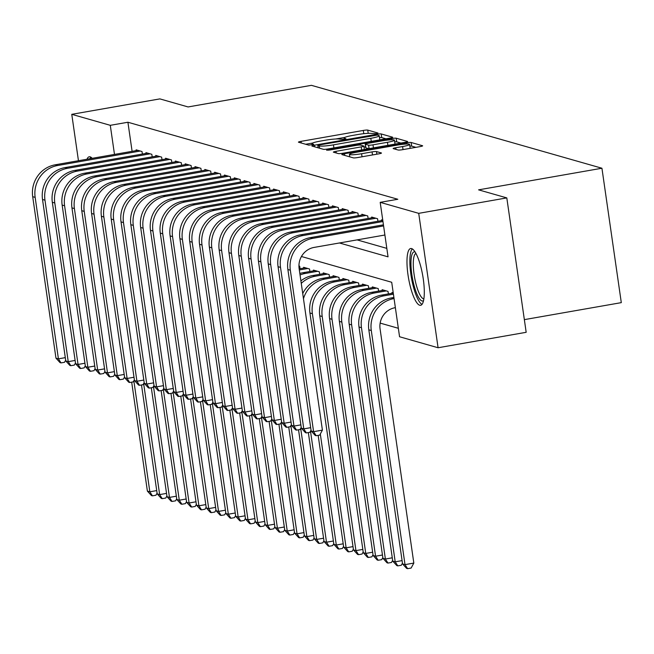 <?xml version="1.0" encoding="UTF-8"?>
<svg xmlns="http://www.w3.org/2000/svg" width="654" height="654" viewBox="0 0 654 654"><rect width="100%" height="100%" fill="white"/><g stroke="black" fill="none" stroke-linecap="round" stroke-linejoin="round"><path stroke-width="0.98" d="M376.238 133.645L377.979 133.032L367.744 130.105A3.63 0.425 -8.2 0 0 363.322 130.44L301.061 141.354A3.63 0.425 -8.2 0 0 298.437 142.147A3.63 0.425 -8.2 0 0 298.567 142.229L308.802 145.155L313.732 144.37L312.318 143.929A11.608 1.357 -8.2 0 1 311.901 143.643A11.608 1.357 -8.2 0 1 320.305 141.109L325.496 140.201A11.608 1.357 -8.2 0 1 339.647 139.138L344.069 139.286L345.901 138.73L344.486 138.288A11.608 1.357 -8.2 0 1 344.069 138.002A11.608 1.357 -8.2 0 1 352.473 135.468L357.664 134.56A11.608 1.357 -8.2 0 1 371.815 133.498L376.238 133.645M419.721 305.238A28.825 7.219 80.1 0 1 408.243 276.438A28.825 7.219 80.1 0 1 410.663 248.512A28.825 7.219 80.1 0 1 411.554 248.569A28.825 7.219 80.1 0 1 423.032 277.378A28.825 7.219 80.1 0 1 420.612 305.295A28.825 7.219 80.1 0 1 419.721 305.238M86.966 159.241A28.825 7.219 80.1 0 1 89.238 156.78A28.825 7.219 80.1 0 1 90.129 156.837A28.825 7.219 80.1 0 1 92.206 158.325M398.131 150.011A3.63 0.425 -8.2 0 0 402.545 149.684L420.015 146.619A3.63 0.425 -8.2 0 0 422.647 145.826A3.63 0.425 -8.2 0 0 422.509 145.736L411.145 142.49A3.63 0.425 -8.2 0 0 406.723 142.825L344.462 153.739A3.63 0.425 -8.2 0 0 341.838 154.532A3.63 0.425 -8.2 0 0 341.968 154.622L353.332 157.859A3.63 0.425 -8.2 0 0 357.754 157.532L378.854 153.837A3.63 0.425 -8.2 0 0 381.478 153.044A3.63 0.425 -8.2 0 0 381.347 152.954L376.483 151.565A3.63 0.425 -8.2 0 0 372.061 151.892L361.597 153.731A9.704 1.128 -8.2 0 1 349.416 154.377A9.704 1.128 -8.2 0 1 356.446 152.259L397.436 145.074A9.704 1.128 -8.2 0 1 409.617 144.428A9.704 1.128 -8.2 0 1 402.586 146.545L395.76 147.739A3.63 0.425 -8.2 0 0 393.128 148.532A3.63 0.425 -8.2 0 0 393.258 148.621L398.131 150.011M78.455 160.729L71.768 114.327L159.87 98.893L188.082 106.945L311.418 85.331L601.933 168.233L478.597 189.848L506.809 197.9L418.715 213.343L438.082 347.748L399.561 336.753L391.705 282.266L301.445 256.507M71.768 114.327L110.289 125.323L114.483 154.418M339.467 242.977L388.043 256.842L380.195 202.348L397.812 199.266L127.914 122.241L110.289 125.323M380.195 202.348L418.715 213.343M390.054 138.068A3.63 0.425 -8.2 0 0 392.686 137.275A3.63 0.425 -8.2 0 0 392.555 137.185L381.184 133.947A3.63 0.425 -8.2 0 0 376.761 134.274L314.5 145.188A3.63 0.425 -8.2 0 0 311.876 145.981A3.63 0.425 -8.2 0 0 312.007 146.071L323.37 149.308A3.63 0.425 -8.2 0 0 327.793 148.981L390.054 138.068M396.161 138.215L407.532 141.46A3.63 0.425 -8.2 0 1 407.663 141.55A3.63 0.425 -8.2 0 1 405.039 142.343L342.778 153.257A3.63 0.425 -8.2 0 1 338.355 153.584L333.491 152.202A3.63 0.425 -8.2 0 1 333.36 152.112A3.63 0.425 -8.2 0 1 335.984 151.319L361.237 146.888A3.63 0.425 -8.2 0 0 363.861 146.104A3.63 0.425 -8.2 0 0 363.73 146.014L360.501 145.09A3.63 0.425 -8.2 0 0 356.078 145.425L329.796 150.028L326.608 150.199L328.447 149.643L391.746 138.55A3.63 0.425 -8.2 0 1 396.161 138.215L396.692 141.853L400.935 143.062M142.376 154.05L142.008 151.515L136.122 149.831L136.236 150.608M152.194 156.854L151.826 154.311L145.94 152.635L146.046 153.404M162.004 159.65L161.636 157.115L155.75 155.431L155.865 156.208M171.822 162.454L171.454 159.919L165.568 158.235L165.675 159.004M181.632 165.249L181.272 162.715L175.378 161.039L175.493 161.808M191.45 168.053L191.082 165.519L185.196 163.835L185.303 164.612M201.26 170.857L200.901 168.323L195.006 166.639L195.121 167.408M211.078 173.653L210.711 171.119L204.825 169.443L204.939 170.212M220.897 176.457L220.529 173.923L214.635 172.239L214.749 173.016M230.707 179.261L230.339 176.719L224.453 175.043L224.567 175.812M240.525 182.057L240.157 179.523L234.271 177.839L234.377 178.616M250.335 184.861L249.967 182.327L244.081 180.643L244.195 181.411M260.153 187.657L259.785 185.123L253.899 183.447L254.005 184.215M269.963 190.461L269.603 187.927L263.709 186.243L263.824 187.019M279.781 193.265L279.413 190.723L273.527 189.047L273.634 189.815M289.591 196.061L289.231 193.527L283.337 191.851L283.452 192.619M299.409 198.865L299.041 196.331L293.156 194.647L293.27 195.423M309.228 201.669L308.86 199.127L302.974 197.451L303.08 198.219M319.038 204.465L318.67 201.931L312.784 200.247L312.898 201.023M328.856 207.269L328.488 204.735L322.602 203.051L322.708 203.819M338.666 210.065L338.306 207.531L332.412 205.855L332.526 206.623M348.484 212.869L348.116 210.335L342.23 208.651L342.336 209.427M358.294 215.673L357.934 213.13L352.04 211.455L352.154 212.223M368.112 218.469L367.744 215.934L361.858 214.25L361.964 215.027M377.922 221.273L377.562 218.738L371.668 217.054L371.783 217.831M382.77 220.218L381.486 219.858L381.601 220.627M127.914 122.241L132.1 151.327M357.084 239.887L386.825 248.373M380.162 323.101L398.343 328.292M300.063 268.712L299.696 266.178L298.952 265.965M303.734 268.075L303.628 267.298L309.514 268.982L309.882 271.516M313.552 270.87L313.438 270.102L319.324 271.778L319.692 274.312M323.362 273.674L323.256 272.898L329.142 274.582L329.51 277.116M333.18 276.47L333.066 275.702L338.96 277.386L339.32 279.92M342.99 279.274L342.884 278.506L348.77 280.182L349.138 282.716M352.808 282.078L352.694 281.302L358.588 282.986L358.948 285.52M362.627 284.874L362.512 284.106L368.398 285.782L368.766 288.324M372.437 287.678L372.322 286.902L378.216 288.586L378.584 291.12M382.255 290.474L382.14 289.706L388.026 291.39L388.394 293.924M392.065 293.278L391.959 292.51L393.234 292.869M524.353 319.634L621.3 302.638L601.933 168.233M506.809 197.9L526.176 332.306L438.082 347.748M344.756 137.422L335.796 138.991M312.587 143.054L305.688 144.264M385.95 138.787L381.707 137.577A3.63 0.425 -8.2 0 0 379.483 137.61M377.399 135.092L319.651 144.902L317.811 145.458L319.307 145.924A11.608 1.357 -8.2 0 0 333.458 144.861L370.81 138.313A11.608 1.357 -8.2 0 0 379.222 135.779A11.608 1.357 -8.2 0 0 378.797 135.492L377.399 135.092M379.058 139.997A11.608 1.357 -8.2 0 0 379.745 139.408L379.222 135.779M364.008 147.134L365.602 146.856M387.438 142.302A9.704 1.128 -8.2 0 0 394.46 140.185A9.704 1.128 -8.2 0 0 382.279 140.831L367.842 143.357A3.63 0.425 -8.2 0 0 365.21 144.15A3.63 0.425 -8.2 0 0 365.341 144.24L368.57 145.163A3.63 0.425 -8.2 0 0 372.993 144.828L387.438 142.302L387.879 145.352M394.689 144.158A9.704 1.128 -8.2 0 0 394.983 143.815L394.46 140.185M365.839 147.665A3.63 0.425 -8.2 0 0 365.733 147.788A3.63 0.425 -8.2 0 0 365.872 147.878L365.341 144.24M368.766 148.703L365.872 147.878M396.692 141.853A3.63 0.425 -8.2 0 0 394.705 141.861M409.845 148.401A9.704 1.128 -8.2 0 0 410.14 148.057L409.617 144.428M349.735 156.535L349.089 156.649M415.911 147.338L411.668 146.128A3.63 0.425 -8.2 0 0 409.862 146.12M157.091 493.132L155.946 495.233L152.423 495.846L151.442 495.569L147.387 491.097L131.683 382.157M147.387 491.097L149.84 491.8L133.841 380.775M152.423 495.846L149.84 491.8L156.723 490.59M65.67 360.182L64.533 362.283L61.01 362.896L60.029 362.618L55.966 358.147L32.7 196.682A27.713 26.634 -74.1 0 1 55.206 164.808L137.839 150.322M55.966 358.147L58.419 358.85L35.153 197.385A27.713 26.634 -74.1 0 1 57.658 165.503L140.291 151.025M61.01 362.896L58.419 358.85L65.302 357.64M90.873 157.181A28.637 7.169 -99.9 0 0 89.917 158.726M423.563 300.603A24.942 6.246 80.1 0 1 414.489 287.032A24.942 6.246 80.1 0 1 410.957 262.352A24.942 6.246 80.1 0 1 415.028 251.929M415.919 253.441A23.094 5.78 -99.9 0 0 416.541 285.937A23.094 5.78 -99.9 0 0 423.882 298.87M412.306 248.904A28.637 7.169 -99.9 0 0 413.9 288.61A28.637 7.169 -99.9 0 0 422.026 304.372M166.901 495.928L165.764 498.029L162.241 498.65L161.26 498.373L157.197 493.901L141.501 384.961M157.197 493.901L159.65 494.604L143.651 383.571M162.241 498.65L159.65 494.604L166.541 493.394M176.719 498.732L175.574 500.833L172.051 501.446L171.07 501.168L167.015 496.705L151.311 387.757M167.015 496.705L169.468 497.4L153.469 386.375M172.051 501.446L169.468 497.4L176.351 496.198M186.529 501.536L185.393 503.637L181.869 504.25L180.888 503.972L176.825 499.501L161.129 390.561M176.825 499.501L179.286 500.204L163.279 389.179M181.869 504.25L179.286 500.204L186.169 498.994M196.347 504.332L195.211 506.433L191.687 507.054L190.706 506.768L186.643 502.305L170.947 393.365M186.643 502.305L189.096 503L173.097 391.975M191.687 507.054L189.096 503L195.979 501.798M75.488 362.978L74.343 365.079L70.82 365.7L69.839 365.423L65.784 360.951L42.518 199.486A27.713 26.634 -74.1 0 1 65.016 167.604L147.657 153.126M65.784 360.951L68.237 361.654L44.971 200.181A27.713 26.634 -74.1 0 1 67.468 168.307L150.109 153.821M70.82 365.7L68.237 361.654L75.12 360.444M85.298 365.782L84.162 367.883L80.638 368.496L79.657 368.218L75.594 363.755L52.328 202.282A27.713 26.634 -74.1 0 1 74.834 170.408L157.467 155.922M75.594 363.755L78.047 364.45L54.781 202.985A27.713 26.634 -74.1 0 1 77.286 171.111L159.919 156.625M80.638 368.496L78.047 364.45L84.938 363.248M95.116 368.586L93.98 370.687L90.456 371.3L89.467 371.022L85.412 366.551L62.146 205.086A27.713 26.634 -74.1 0 1 84.644 173.212L167.285 158.726M85.412 366.551L87.865 367.254L64.599 205.789A27.713 26.634 -74.1 0 1 87.105 173.907L169.738 159.429M90.456 371.3L87.865 367.254L94.748 366.044M104.926 371.382L103.79 373.483L100.266 374.104L99.285 373.818L95.222 369.355L71.956 207.882A27.713 26.634 -74.1 0 1 94.462 176.008L177.095 161.53M95.222 369.355L97.683 370.05L74.409 208.585A27.713 26.634 -74.1 0 1 96.915 176.711L179.548 162.225M100.266 374.104L97.683 370.05L104.566 368.848M206.157 507.136L205.021 509.237L201.497 509.85L200.516 509.572L196.453 505.101L180.757 396.161M196.453 505.101L198.914 505.804L182.916 394.779M201.497 509.85L198.914 505.804L205.797 504.594M114.744 374.186L113.608 376.287L110.085 376.9L109.104 376.622L105.041 372.151L81.775 210.686A27.713 26.634 -74.1 0 1 104.28 178.812L186.913 164.326M105.041 372.151L107.493 372.854L84.227 211.389A27.713 26.634 -74.1 0 1 106.733 179.515L189.366 165.029M110.085 376.9L107.493 372.854L114.376 371.644M215.975 509.94L214.839 512.033L211.316 512.654L210.335 512.376L206.272 507.905L190.576 398.965M206.272 507.905L208.724 508.608L192.726 397.575M211.316 512.654L208.724 508.608L215.607 507.398M124.562 376.99L123.418 379.083L119.895 379.704L118.914 379.426L114.859 374.955L91.585 213.49A27.713 26.634 -74.1 0 1 114.09 181.616L196.723 167.13M114.859 374.955L117.311 375.658L94.037 214.185A27.713 26.634 -74.1 0 1 116.543 182.311L199.184 167.833M119.895 379.704L117.311 375.658L124.195 374.448M225.793 512.736L224.649 514.837L221.126 515.458L220.145 515.172L216.09 510.709L200.386 401.769M216.09 510.709L218.542 511.403L202.544 400.379M221.126 515.458L218.542 511.403L225.426 510.202M134.372 379.786L133.236 381.887L129.713 382.508L128.732 382.222L124.669 377.759L101.403 216.286A27.713 26.634 -74.1 0 1 123.908 184.412L206.541 169.934M124.669 377.759L127.121 378.453L103.855 216.989A27.713 26.634 -74.1 0 1 126.361 185.115L208.994 170.629M129.713 382.508L127.121 378.453L134.005 377.252M235.603 515.54L234.467 517.641L230.944 518.254L229.963 517.976L225.9 513.504L210.204 404.564M225.9 513.504L228.352 514.207L212.354 403.183M230.944 518.254L228.352 514.207L235.236 512.998M144.191 382.59L143.046 384.691L139.523 385.304L138.542 385.026L134.487 380.554L111.213 219.09A27.713 26.634 -74.1 0 1 133.718 187.216L216.36 172.73M134.487 380.554L136.939 381.257L113.673 219.793A27.713 26.634 -74.1 0 1 136.171 187.911L218.812 173.433M139.523 385.304L136.939 381.257L143.823 380.048M245.422 518.336L244.277 520.437L240.754 521.058L239.773 520.78L235.718 516.308L220.014 407.368M235.718 516.308L238.17 517.012L222.172 405.979M240.754 521.058L238.17 517.012L245.054 515.802M154.001 385.386L152.864 387.487L149.341 388.108L148.36 387.83L144.297 383.358L121.031 221.894A27.713 26.634 -74.1 0 1 143.537 190.012L226.17 175.534M144.297 383.358L146.749 384.062L123.483 222.589A27.713 26.634 -74.1 0 1 145.989 190.715L228.622 176.228M149.341 388.108L146.749 384.062L153.633 382.852M255.232 521.14L254.095 523.241L250.572 523.854L249.591 523.576L245.528 519.104L229.832 410.164M245.528 519.104L247.98 519.807L231.982 408.783M250.572 523.854L247.98 519.807L254.872 518.606M163.819 388.19L162.674 390.291L159.151 390.904L158.17 390.626L154.115 386.154L130.849 224.69A27.713 26.634 -74.1 0 1 153.347 192.816L235.988 178.329M154.115 386.154L156.568 386.857L133.302 225.393A27.713 26.634 -74.1 0 1 155.799 193.519L238.44 179.032M159.151 390.904L156.568 386.857L163.451 385.656M265.05 523.944L263.914 526.045L260.382 526.658L259.401 526.38L255.346 521.908L239.65 412.968M255.346 521.908L257.799 522.611L241.8 411.587M260.382 526.658L257.799 522.611L264.682 521.401M173.629 390.994L172.493 393.095L168.969 393.708L167.988 393.43L163.925 388.958L140.659 227.494A27.713 26.634 -74.1 0 1 163.165 195.62L245.798 181.133M163.925 388.958L166.378 389.661L143.112 228.189A27.713 26.634 -74.1 0 1 165.617 196.314L248.25 181.837M168.969 393.708L166.378 389.661L173.269 388.451M274.86 526.74L273.724 528.841L270.2 529.462L269.219 529.176L265.156 524.712L249.46 415.772M265.156 524.712L267.617 525.407L251.61 414.383M270.2 529.462L267.617 525.407L274.5 524.206M183.447 393.79L182.311 395.891L178.787 396.512L177.798 396.226L173.743 391.762L150.477 230.29A27.713 26.634 -74.1 0 1 172.975 198.415L255.616 183.938M173.743 391.762L176.196 392.457L152.93 230.993A27.713 26.634 -74.1 0 1 175.435 199.118L258.068 184.632M178.787 396.512L176.196 392.457L183.079 391.256M284.678 529.544L283.542 531.645L280.018 532.258L279.037 531.98L274.974 527.508L259.278 418.568M274.974 527.508L277.427 528.211L261.428 417.187M280.018 532.258L277.427 528.211L284.31 527.001M193.257 396.594L192.121 398.695L188.597 399.308L187.616 399.03L183.553 394.558L160.287 233.094A27.713 26.634 -74.1 0 1 182.793 201.219L265.426 186.733M183.553 394.558L186.014 395.261L162.74 233.797A27.713 26.634 -74.1 0 1 185.245 201.923L267.887 187.436M188.597 399.308L186.014 395.261L192.897 394.051M294.496 532.348L293.352 534.441L289.828 535.062L288.847 534.784L284.792 530.312L269.088 421.372M284.792 530.312L287.245 531.015L271.247 419.982M289.828 535.062L287.245 531.015L294.128 529.805M203.075 399.398L201.939 401.491L198.415 402.112L197.434 401.834L193.371 397.362L170.105 235.898A27.713 26.634 -74.1 0 1 192.611 204.015L275.244 189.537M193.371 397.362L195.824 398.065L172.558 236.593A27.713 26.634 -74.1 0 1 195.064 204.718L277.697 190.24M198.415 402.112L195.824 398.065L202.707 396.855M304.306 535.144L303.17 537.245L299.646 537.866L298.665 537.58L294.602 533.116L278.906 424.176M294.602 533.116L297.055 533.811L281.057 422.786M299.646 537.866L297.055 533.811L303.938 532.609M212.893 402.194L211.749 404.295L208.225 404.916L207.244 404.63L203.19 400.166L179.915 238.694A27.713 26.634 -74.1 0 1 202.421 206.819L285.054 192.333M203.19 400.166L205.642 400.861L182.376 239.397A27.713 26.634 -74.1 0 1 204.874 207.522L287.515 193.036M208.225 404.916L205.642 400.861L212.525 399.659M299.328 269.971L307.797 268.492M299.172 268.868L305.344 267.788M314.124 537.948L312.98 540.049L309.456 540.662L308.475 540.384L304.421 535.912L288.716 426.972M304.421 535.912L306.873 536.615L290.875 425.591M309.456 540.662L306.873 536.615L313.757 535.405M222.703 404.998L221.567 407.099L218.044 407.712L217.063 407.434L213 402.962L189.734 241.498A27.713 26.634 -74.1 0 1 212.239 209.623L294.872 195.137M213 402.962L215.452 403.665L192.186 242.201A27.713 26.634 -74.1 0 1 214.692 210.318L297.325 195.84M218.044 407.712L215.452 403.665L222.335 402.455M300.055 274.974A27.713 26.634 -74.1 0 1 305.451 273.421L317.607 271.287M299.834 273.478A27.713 26.634 -74.1 0 1 302.998 272.718L315.154 270.593M323.934 540.744L322.798 542.845L319.275 543.466L318.294 543.188L314.231 538.716L298.535 429.776M314.231 538.716L316.683 539.411L300.685 428.386M319.275 543.466L316.683 539.411L323.567 538.209M232.522 407.794L231.377 409.894L227.854 410.516L226.873 410.238L222.818 405.766L199.552 244.302A27.713 26.634 -74.1 0 1 222.049 212.419L304.69 197.941M222.818 405.766L225.27 406.461L202.004 244.997A27.713 26.634 -74.1 0 1 224.502 213.122L307.143 198.636M227.854 410.516L225.27 406.461L232.154 405.259M301.265 283.37A27.713 26.634 -74.1 0 1 315.269 276.225L327.425 274.091M300.897 280.86A27.713 26.634 -74.1 0 1 312.816 275.522L324.973 273.388M333.753 543.548L332.608 545.649L329.085 546.262L328.104 545.984L324.049 541.512L308.345 432.572M324.049 541.512L326.501 542.215L310.503 431.19M329.085 546.262L326.501 542.215L333.385 541.013M242.332 410.598L241.195 412.699L237.672 413.312L236.691 413.034L232.628 408.562L209.362 247.098A27.713 26.634 -74.1 0 1 231.868 215.223L314.5 200.737M232.628 408.562L235.08 409.265L211.814 247.801A27.713 26.634 -74.1 0 1 234.32 215.926L316.953 201.44M237.672 413.312L235.08 409.265L241.972 408.063M303.472 298.69A27.713 26.634 -74.1 0 1 325.079 279.021L337.235 276.895M302.728 293.572A27.713 26.634 -74.1 0 1 322.626 278.326L334.783 276.192M343.563 546.352L342.426 548.444L338.903 549.066L337.922 548.788L333.859 544.316L318.163 435.376M333.859 544.316L336.311 545.019L320.313 433.994M338.903 549.066L336.311 545.019L343.203 543.809M252.15 413.402L251.013 415.494L247.482 416.116L246.501 415.838L242.446 411.366L219.18 249.902A27.713 26.634 -74.1 0 1 241.678 218.027L324.319 203.541M242.446 411.366L244.898 412.069L221.632 250.596A27.713 26.634 -74.1 0 1 244.13 218.722L326.771 204.244M247.482 416.116L244.898 412.069L251.782 410.859M353.381 549.147L352.244 551.248L348.721 551.87L347.732 551.584L343.677 547.12L346.13 547.815L312.391 313.699A27.713 26.634 -74.1 0 1 334.897 281.825L347.053 279.691M343.677 547.12L309.939 312.996A27.713 26.634 -74.1 0 1 332.445 281.122L344.601 278.996M348.721 551.87L346.13 547.815L353.013 546.613M261.96 416.197L260.823 418.298L257.3 418.92L256.319 418.634L252.256 414.17L228.99 252.697A27.713 26.634 -74.1 0 1 251.496 220.823L334.129 206.345M252.256 414.17L254.717 414.865L231.442 253.4A27.713 26.634 -74.1 0 1 253.948 221.526L336.581 207.04M257.3 418.92L254.717 414.865L261.6 413.663M363.191 551.951L362.054 554.052L358.531 554.666L357.55 554.388L353.487 549.916L355.948 550.619L322.209 316.503A27.713 26.634 -74.1 0 1 344.707 284.621L356.871 282.495M353.487 549.916L319.757 315.8A27.713 26.634 -74.1 0 1 342.255 283.926L354.411 281.792M358.531 554.666L355.948 550.619L362.831 549.409M271.778 419.001L270.642 421.102L267.118 421.716L266.137 421.438L262.074 416.966L238.808 255.501A27.713 26.634 -74.1 0 1 261.306 223.627L343.947 209.141M262.074 416.966L264.527 417.669L241.261 256.204A27.713 26.634 -74.1 0 1 263.766 224.322L346.399 209.844M267.118 421.716L264.527 417.669L271.41 416.459M373.009 554.747L371.873 556.848L368.349 557.47L367.368 557.192L363.305 552.72L365.758 553.423L332.019 319.299A27.713 26.634 -74.1 0 1 354.525 287.425L366.681 285.291M363.305 552.72L329.567 318.604A27.713 26.634 -74.1 0 1 352.073 286.722L364.229 284.596M368.349 557.47L365.758 553.423L372.641 552.213M281.596 421.797L280.452 423.898L276.928 424.52L275.947 424.242L271.892 419.77L248.618 258.305A27.713 26.634 -74.1 0 1 271.124 226.423L353.757 211.945M271.892 419.77L274.345 420.473L251.071 259A27.713 26.634 -74.1 0 1 273.576 227.126L356.217 212.64M276.928 424.52L274.345 420.473L281.228 419.263M382.827 557.551L381.683 559.652L378.159 560.265L377.178 559.987L373.123 555.524L375.576 556.219L341.838 322.103A27.713 26.634 -74.1 0 1 364.343 290.229L376.5 288.095M373.123 555.524L339.385 321.4A27.713 26.634 -74.1 0 1 361.883 289.526L374.047 287.392M378.159 560.265L375.576 556.219L382.459 555.017M291.406 424.601L290.27 426.702L286.746 427.324L285.765 427.037L281.702 422.574L258.436 261.101A27.713 26.634 -74.1 0 1 280.942 229.227L363.575 214.741M281.702 422.574L284.155 423.269L260.889 261.804A27.713 26.634 -74.1 0 1 283.395 229.93L366.027 215.444M286.746 427.324L284.155 423.269L291.038 422.067M392.637 560.355L391.501 562.456L387.977 563.069L386.996 562.792L382.933 558.32L385.386 559.023L351.648 324.907A27.713 26.634 -74.1 0 1 374.153 293.025L386.31 290.899M382.933 558.32L349.195 324.204A27.713 26.634 -74.1 0 1 371.701 292.33L383.857 290.196M387.977 563.069L385.386 559.023L392.269 557.813M301.224 427.405L300.08 429.506L296.556 430.119L295.575 429.841L291.521 425.37L268.246 263.905A27.713 26.634 -74.1 0 1 290.752 232.031L373.393 217.545M291.521 425.37L293.973 426.073L270.707 264.608A27.713 26.634 -74.1 0 1 293.205 232.726L375.846 218.248M296.556 430.119L293.973 426.073L300.856 424.863M402.455 563.151L401.311 565.252L397.787 565.874L396.806 565.587L392.752 561.124L395.204 561.819L361.466 327.703A27.713 26.634 -74.1 0 1 383.972 295.829L393.422 294.169M392.752 561.124L359.013 327.008A27.713 26.634 -74.1 0 1 381.519 295.126L393.267 293.066M397.787 565.874L395.204 561.819L402.087 560.617M311.034 430.201L309.898 432.302L306.374 432.923L305.393 432.637L301.331 428.174L278.064 266.709A27.713 26.634 -74.1 0 1 300.57 234.827L382.794 220.414M301.331 428.174L303.783 428.869L280.517 267.404A27.713 26.634 -74.1 0 1 303.023 235.53L382.958 221.518M306.374 432.923L303.783 428.869L310.666 427.667M395.368 307.666L395.09 307.707A18.476 17.756 105.9 0 0 380.088 328.962L413.827 563.078L411.129 568.056L407.606 568.669L406.625 568.391L402.562 563.92L368.823 329.804A27.713 26.634 -74.1 0 1 391.329 297.93L393.896 297.48M402.562 563.92L405.014 564.623L371.284 330.507A27.713 26.634 -74.1 0 1 393.782 298.633L394.06 298.584M407.606 568.669L405.014 564.623L413.827 563.078M384.895 235.015L314.141 247.408A18.476 17.756 105.9 0 0 299.14 268.663L322.414 430.128L319.708 435.106L316.184 435.719L315.203 435.441L311.149 430.97L287.883 269.505A27.713 26.634 -74.1 0 1 310.38 237.631L383.432 224.829M311.149 430.97L313.601 431.673L290.335 270.208A27.713 26.634 -74.1 0 1 312.833 238.334L383.587 225.932M316.184 435.719L313.601 431.673L322.414 430.128M344.617 139.179L344.486 138.288M312.448 144.82L312.318 143.929M301.298 143.013L301.061 141.354M363.788 133.686L363.322 130.44M368.21 133.342L367.744 130.105M314.738 146.848L314.5 145.188M376.876 135.051L376.761 134.274M381.707 137.577L381.184 133.947M318.245 147.845L317.909 145.523M319.642 148.245L319.307 145.924M333.892 147.91L333.458 144.861M371.251 141.362L370.81 138.313M336.221 152.979L335.984 151.319M361.67 149.946L361.237 146.888M328.529 150.207L328.447 149.643M391.918 139.784L391.746 138.55M369.077 148.646L368.57 145.163M373.434 147.886L372.993 144.828M395.997 149.406L395.76 147.739M403.027 149.594L402.586 146.545M362.038 156.78L361.597 153.731M372.502 154.949L372.061 151.892M376.859 154.18L376.483 151.565M344.699 155.399L344.462 153.739M406.894 144.035L406.723 142.825M411.668 146.128L411.145 142.49M55.206 164.808L57.658 165.503M32.7 196.682L35.153 197.385M65.016 167.604L67.468 168.307M42.518 199.486L44.971 200.181M74.834 170.408L77.286 171.111M52.328 202.282L54.781 202.985M84.644 173.212L87.105 173.907M62.146 205.086L64.599 205.789M94.462 176.008L96.915 176.711M71.956 207.882L74.409 208.585M104.28 178.812L106.733 179.515M81.775 210.686L84.227 211.389M114.09 181.616L116.543 182.311M91.585 213.49L94.037 214.185M123.908 184.412L126.361 185.115M101.403 216.286L103.855 216.989M133.718 187.216L136.171 187.911M111.213 219.09L113.673 219.793M143.537 190.012L145.989 190.715M121.031 221.894L123.483 222.589M153.347 192.816L155.799 193.519M130.849 224.69L133.302 225.393M163.165 195.62L165.617 196.314M140.659 227.494L143.112 228.189M172.975 198.415L175.435 199.118M150.477 230.29L152.93 230.993M182.793 201.219L185.245 201.923M160.287 233.094L162.74 233.797M192.611 204.015L195.064 204.718M170.105 235.898L172.558 236.593M202.421 206.819L204.874 207.522M179.915 238.694L182.376 239.397M212.239 209.623L214.692 210.318M189.734 241.498L192.186 242.201M302.998 272.718L305.451 273.421M222.049 212.419L224.502 213.122M199.552 244.302L202.004 244.997M312.816 275.522L315.269 276.225M231.868 215.223L234.32 215.926M209.362 247.098L211.814 247.801M322.626 278.326L325.079 279.021M241.678 218.027L244.13 218.722M219.18 249.902L221.632 250.596M332.445 281.122L334.897 281.825M309.939 312.996L312.391 313.699M251.496 220.823L253.948 221.526M228.99 252.697L231.442 253.4M342.255 283.926L344.707 284.621M319.757 315.8L322.209 316.503M261.306 223.627L263.766 224.322M238.808 255.501L241.261 256.204M352.073 286.722L354.525 287.425M329.567 318.604L332.019 319.299M271.124 226.423L273.576 227.126M248.618 258.305L251.071 259M361.883 289.526L364.343 290.229M339.385 321.4L341.838 322.103M280.942 229.227L283.395 229.93M258.436 261.101L260.889 261.804M371.701 292.33L374.153 293.025M349.195 324.204L351.648 324.907M290.752 232.031L293.205 232.726M268.246 263.905L270.707 264.608M381.519 295.126L383.972 295.829M359.013 327.008L361.466 327.703M300.57 234.827L303.023 235.53M278.064 266.709L280.517 267.404M391.329 297.93L393.782 298.633M368.823 329.804L371.284 330.507M310.38 237.631L312.833 238.334M287.883 269.505L290.335 270.208M344.249 139.253L344.069 138.002M312.081 144.886L311.901 143.643M318.155 147.82L317.811 145.458M364.343 149.472L363.861 146.104M365.733 147.788L365.21 144.15M349.776 156.846L349.416 154.377"/></g></svg>
